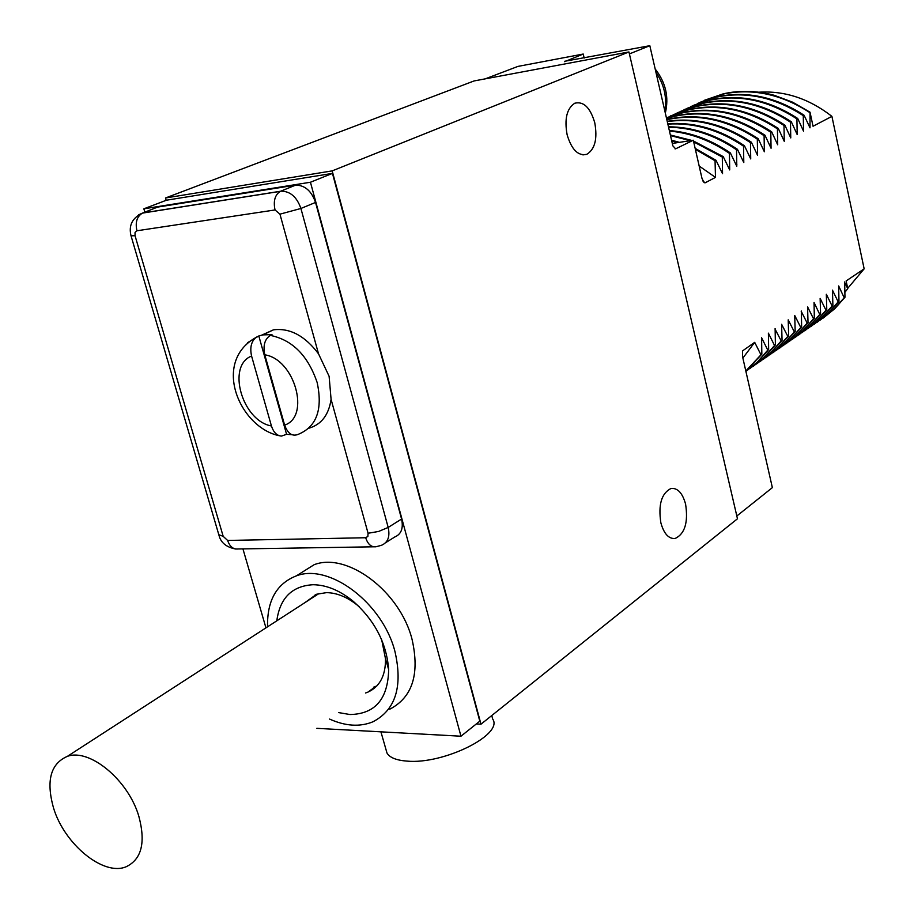 <?xml version="1.0" encoding="UTF-8"?>
<svg xmlns="http://www.w3.org/2000/svg" width="914" height="914" viewBox="0 0 914 914"><rect width="100%" height="100%" fill="white"/><g stroke="black" fill="none" stroke-linecap="round" stroke-linejoin="round"><path stroke-width="1.37" d="M737.472 518.775L480.981 724.185L332.182 170.884L628.946 51.949L737.472 518.775M567.148 134.872C564.258 119.037 566.794 108.492 574.746 103.236C583.578 101.054 590.25 107.544 594.751 122.693C597.63 138.688 594.98 149.222 586.811 154.317C578.208 156.248 571.661 149.77 567.148 134.872M660.879 522.888C658.103 504.711 661.496 493.229 671.059 488.453C677.674 487.813 682.529 493.046 685.591 504.14C688.356 522.431 684.86 533.89 675.092 538.506C668.671 538.963 663.93 533.753 660.879 522.888M480.981 724.185L476.32 723.957M491.766 715.548L492.669 718.998C503.922 734.456 443.701 764.63 406.981 761.111C396.413 760.322 389.741 757.637 386.999 753.067L385.948 749.411M166.165 200.315L165.491 197.984L474.069 80.946L628.946 51.949M332.182 170.884L165.491 197.984M316.827 728.332L460.964 736.216L479.804 721.169L332.456 173.386L166.485 200.2L143.864 208.815L144.846 212.162M629.403 53.915L649.82 45.7L672.853 145.84L675.64 148.822L693.303 140.23L701.975 178.344L704.054 182.617L705.117 182.823L715.479 177.396L715.056 160.75L715.993 160.27L722.54 173.694L722.3 157.048L723.214 156.58L729.703 169.935L729.452 153.381L730.366 152.924L736.787 166.222L736.535 149.77L737.438 149.302L743.79 162.555L743.539 146.183L744.43 145.726L750.725 158.922L750.463 142.641L751.354 142.196L757.58 155.323L757.318 139.145L758.186 138.7L764.355 151.77L764.093 135.683L764.961 135.238L771.062 148.251L770.799 132.256L771.656 131.81L777.7 144.778L777.437 128.863L778.282 128.428L784.269 141.339L783.995 125.504L784.829 125.081L790.759 137.934L790.484 122.19L791.318 121.768L797.191 134.564L796.917 118.9L797.728 118.489L803.555 131.228L803.269 115.655L804.08 115.244L810.01 127.846L810.033 112.194L792.609 102.185L774.307 95.319C756.781 90.6 739.757 90.109 723.237 93.845L704.157 100.38M758.803 92.211C784.68 90.566 809.05 98.609 831.911 116.364L813.037 126.246L810.033 112.194M831.911 116.364L864.153 268.842L847.701 288.356M844.844 292.354L847.769 288.664L846.124 280.952L864.153 268.842M847.769 288.664L844.513 282.175M823.251 318.038L834.87 308.612L844.97 297.256L844.662 281.923M844.97 297.256L844.205 297.781L838.664 285.956L838.972 301.369L838.195 301.894L832.448 290.126L832.905 305.516L832.128 306.053L826.325 294.239L826.782 309.709L825.993 310.246L820.132 298.398L820.589 313.948L819.789 314.496L814.043 302.488L814.34 318.232L813.529 318.78L807.565 306.841L808.022 322.562L807.199 323.122L801.19 311.286M779.585 348.165L791.398 338.557L801.635 326.938L801.35 311.023M801.635 326.938L800.801 327.498L794.723 315.467L795.18 331.359L794.346 331.931L788.199 319.843L788.656 335.826L787.811 336.398L781.607 324.276L782.053 340.339L781.207 340.922L774.958 328.914M753.159 366.388L765.075 356.689L775.392 344.909L775.118 328.64M775.392 344.909L774.535 345.492L768.388 333.153L768.651 349.525L767.783 350.119L761.579 337.734L761.842 354.186L760.962 354.792L754.69 342.35L742.591 350.873L742.534 356.586L772.364 487.63L736.833 515.999M485.22 78.855L517.907 66.414L583.223 54.04L564.635 61.684M649.82 45.7L564.544 61.307M742.876 358.071L754.69 342.35M745.813 370.981L760.962 354.792M745.835 371.084L761.842 354.186M745.904 371.392L757.626 361.773L767.783 350.119M746.372 371.073L758.323 361.338L768.651 349.525M749.731 368.673L763.087 358.357L774.535 345.492M756.484 364.012L769.794 353.729L781.207 340.922M759.865 361.761L771.759 352.084L782.053 340.339M763.156 359.408L776.432 349.159L787.811 336.398M766.515 357.18L778.374 347.526L788.656 335.826M769.759 354.861L782.99 344.635L794.346 331.931M773.084 352.644L784.92 343.024L795.18 331.359M776.306 350.348L789.49 340.157L800.801 327.498M782.772 345.892L795.911 335.724L807.199 323.122M786.017 343.721L797.796 334.147L808.022 322.562M789.17 341.47L802.275 331.336L813.529 318.78M792.381 339.334L804.137 329.783L814.34 318.232M795.511 337.106L808.57 327.006L819.789 314.496M798.687 334.981L810.421 325.464L820.589 313.948M801.772 332.776L814.797 322.711L825.993 310.246M804.926 330.674L816.625 321.18L826.782 309.709M807.987 328.503L820.955 318.46L832.128 306.053M811.095 326.424L822.771 316.952L832.905 305.516M814.123 324.264L827.056 314.256L838.195 301.894M817.207 322.208L828.849 312.759L838.972 301.369M820.201 320.071L833.1 310.097L844.205 297.781M809.564 112.433C781.013 94.005 751.959 87.938 722.403 94.233L700.432 102.174M804.08 115.244C775.438 96.701 746.292 90.589 716.645 96.884L697.508 103.442M803.269 115.655C774.604 97.101 745.447 90.977 715.799 97.284L693.749 105.259M797.728 118.489C768.96 99.843 739.723 93.662 709.995 99.969L690.801 106.538M796.917 118.9C768.126 100.243 738.866 94.062 709.138 100.369L687.008 108.366M791.318 121.768C762.425 103.008 733.085 96.77 703.266 103.076L684.015 109.657M790.484 122.19C761.591 103.408 732.228 97.181 702.398 103.476L680.187 111.508M784.829 125.081C755.821 106.207 726.367 99.912 696.468 106.218L677.16 112.822M783.995 125.504C754.975 106.618 725.51 100.323 695.6 106.63L673.298 114.684M778.282 128.428C749.149 109.44 719.592 103.088 689.602 109.394L670.248 116.009M777.437 128.863C748.292 109.851 718.712 103.499 688.722 109.806L666.409 117.86L682.667 112.605C712.737 106.298 742.408 112.708 771.656 131.81M770.799 132.256C741.528 113.119 711.857 106.71 681.775 113.016L666.42 117.86M764.961 135.238C735.587 116.009 705.814 109.543 675.663 115.85L666.534 118.374M764.093 135.683C734.707 116.432 704.923 109.966 674.749 116.272L666.557 118.489M758.186 138.7C728.687 119.346 698.822 112.822 668.568 119.128L666.797 119.54M757.318 139.145C727.807 119.768 697.919 113.245 667.654 119.551L666.843 119.734M751.354 142.196C723.899 124.03 695.851 117.072 667.209 121.322M750.463 142.641C723.362 124.681 695.634 117.666 667.277 121.596M744.43 145.726C719.661 129.171 694.103 121.848 667.768 123.733M743.539 146.183C719.112 129.845 693.875 122.476 667.848 124.098M737.438 149.302C715.319 134.404 692.332 126.897 668.465 126.795M736.535 149.77C714.759 135.078 692.104 127.56 668.568 127.24M730.366 152.924C710.898 139.693 690.55 132.233 669.334 130.531M729.452 153.381C710.327 140.379 690.321 132.941 669.448 131.068M723.214 156.58L693.486 141.019M691.887 140.448L670.35 134.986M722.3 157.048L693.68 141.899M690.333 140.676L670.499 135.603M715.993 160.27L695.154 148.354M679.468 142.344L671.55 140.196M715.056 160.75L695.383 149.359M677.822 142.595L671.721 140.927M699.176 166.051L715.479 177.396M693.303 140.23L672.293 143.441M583.223 54.04L584.172 58.039M242.941 548.903L265.951 627.861M332.456 173.386L310.44 182.24L143.864 208.815M460.964 736.216L310.44 182.24M389.741 709.218C412.431 697.393 419.869 674.132 412.077 639.446C400.081 591.335 347.126 551.805 314.108 564.715L298.398 574.586M385.628 542.699L394.745 536.998C401.269 534.233 403.554 528.246 401.577 519.038L388.187 527.435L300.912 208.472C296.867 196.967 290.241 191.197 281.055 191.163L142.755 212.985L138.437 214.904M308.841 428.22C321.305 424.622 328.72 415.002 331.085 399.349L329.109 376.282L318.518 353.821L279.947 214.162L275.034 209.957C273.172 201 274.954 194.796 280.358 191.346L295.588 185.131C304.842 185.142 311.491 190.912 315.536 202.44L401.577 519.038M295.588 185.131L280.358 191.346L142.47 213.111L157.596 207.101L295.188 185.188M157.596 207.101L153.849 208.586M329.577 719.078C345.469 726.184 359.888 727.098 372.832 721.843C395.568 710.041 402.948 686.643 394.985 651.636C382.76 603.08 329.428 563.001 296.353 575.866C276.611 583.6 267.014 600.578 267.551 626.821M338.534 712.577L349.959 714.531C375.083 714.062 387.982 699.073 388.667 669.585C386.576 642.988 374.614 620.103 352.77 600.932C339.482 590.284 326.252 584.88 313.056 584.72C292.034 585.965 279.947 597.996 276.793 620.835M359.419 606.93L357.534 605.331C347.183 597.025 336.832 592.798 326.481 592.638L316.644 594.226L304.613 602.84M381.744 639.96L385.502 658.823C385.685 675.549 379.824 686.654 367.908 692.126L365.531 692.995M373.449 687.248L376.876 685.911M315.364 594.706L312.794 597.539M318.518 353.821C304.922 335.781 289.909 327.783 273.457 329.828L261.69 335.141M270.373 335.404C264.74 339.014 262.878 345.481 264.786 354.815L284.631 425.113C287.761 433.624 292.274 436.709 298.181 434.367C316.598 426.804 322.928 409.518 317.158 382.52C308.018 355.66 292.423 339.951 270.373 335.404L271.984 334.627L262.866 334.89L258.811 335.964L247.454 342.75M258.811 335.964L286.585 434.321L291.886 434.687M286.585 434.321L281.523 436.069C276.919 435.761 273.549 432.391 271.435 425.97L251.578 356.049C249.762 347.731 251.213 341.539 255.954 337.472L257.188 336.74M53.572 808.102C64.448 844.296 103.465 876.389 126.086 866.78C141.636 859.377 145.874 842.537 138.825 816.259C128.291 780.03 89.606 748.075 67.362 756.369C50.521 763.67 45.917 780.91 53.572 808.102M736.41 165.423L736.924 164.806M702.889 181.006L705.117 182.823M675.046 148.891L675.732 148.788M664.844 111.051C667.117 97.318 664.147 84.442 655.955 72.389M315.536 202.44L300.912 208.472L279.947 214.162M275.034 209.957L136.94 230.774L135.055 232.419L135.044 235.721L223.187 536.347L227.632 540.448L365.691 537.74C367.839 544.287 371.267 547.292 375.985 546.766L381.458 545.304C387.924 542.573 390.175 536.621 388.187 527.435L378.602 531.457L368.068 533.262L331.085 399.349M223.187 536.347L218.812 534.713M227.632 540.448C229.78 546.641 233.276 549.485 238.108 548.971L373.575 546.801M365.691 537.74L367.874 536.404L368.068 533.262M136.94 230.774C135.089 222.319 136.94 216.435 142.47 213.111C132.302 217.84 128.486 225.415 131.033 235.812L130.942 235.504M135.044 235.721L131.033 235.812L219.006 535.376C220.811 542.733 226.432 547.292 235.869 549.051M251.578 356.049C226.329 365.703 242.279 420.954 271.435 425.97M284.631 425.113C310.669 416.647 294.719 359.202 264.786 354.815M386.999 753.067L380.921 731.84M723.237 93.845L722.403 94.233M715.799 97.284L716.645 96.895M709.138 100.369L709.995 99.969M703.266 103.076L702.398 103.476M695.6 106.63L696.468 106.218M688.722 109.806L689.602 109.394M681.775 113.028L682.667 112.605M674.749 116.272L675.663 115.85M667.654 119.551L668.568 119.128M665.323 113.108C669.117 97.124 665.735 82.42 655.178 68.996M582.915 154.9L586.811 154.317M672.704 538.529L675.092 538.506M314.108 564.715L296.353 575.866M357.534 605.331L352.77 600.932M385.502 658.823L388.667 669.585M375.825 686.38L367.908 692.126M273.457 329.828L262.866 334.89M255.954 337.472C211.18 362.595 240.245 428.026 279.478 435.761M319.009 593.517L67.362 756.369"/></g></svg>
